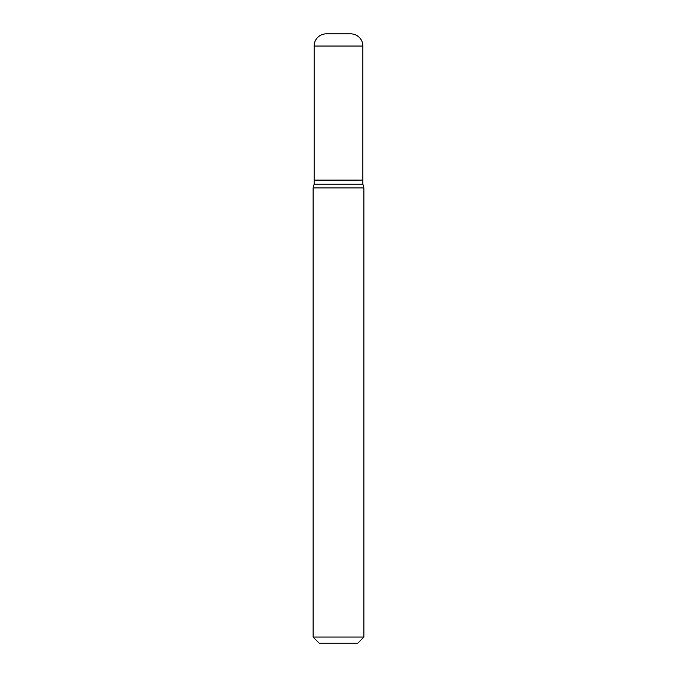 <?xml version="1.0" encoding="UTF-8"?>
<svg xmlns="http://www.w3.org/2000/svg" width="677" height="677" viewBox="0 0 677 677"><rect width="100%" height="100%" fill="white"/><g stroke="black" fill="none" stroke-linecap="round" stroke-linejoin="round"><path stroke-width="0.51" stroke-dasharray="3.38 2.54" d="M314.128 180.082L362.872 180.082M326.314 33.85L350.686 33.85M362.669 180.082L314.331 180.082L362.669 180.082M314.128 184.144L362.872 184.144M313.112 187.935L363.887 187.935M313.112 637.057L363.887 637.057M319.205 643.15L357.794 643.15M314.128 180.285L362.872 180.285M314.128 46.036L362.872 46.036"/><path stroke-width="1.02" d="M362.872 46.036A12.186 12.186 0 0 0 350.686 33.85L326.314 33.85A12.186 12.186 0 0 0 314.128 46.036L314.128 180.082L362.872 180.082L362.872 46.036L314.128 46.036M362.669 180.082L314.128 180.285L314.128 184.144L313.112 187.935L313.112 637.057L363.887 637.057L357.794 643.15L319.205 643.15L313.112 637.057M362.872 180.285L362.872 184.144L314.128 184.144M362.872 184.144L363.887 187.935L313.112 187.935M363.887 187.935L363.887 637.057"/></g></svg>
